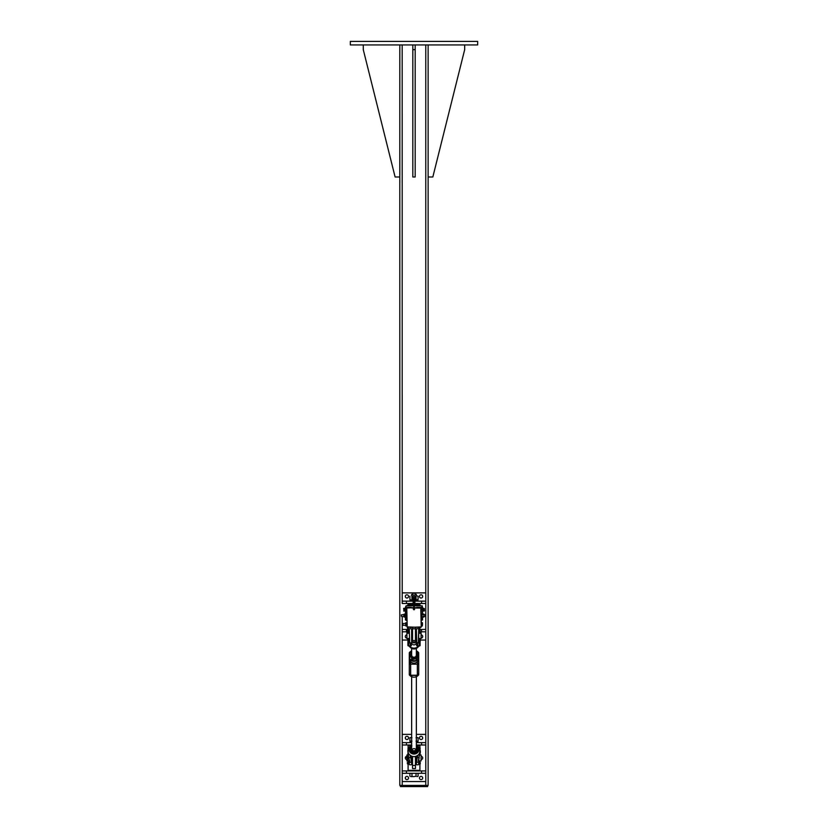 <?xml version="1.0" encoding="UTF-8"?>
<svg xmlns="http://www.w3.org/2000/svg" width="828" height="828" viewBox="0 0 828 828"><rect width="100%" height="100%" fill="white"/><g stroke="black" fill="none" stroke-linecap="round" stroke-linejoin="round"><path stroke-width="1.24" d="M350.327 41.4L477.673 41.4L477.673 44.94L350.327 44.94L350.327 41.4M399.82 44.94L399.82 785.42L428.128 785.42L428.128 44.94M427.558 785.42L427.558 786.6L400.441 786.6L400.441 785.42M428.128 176.995L432.837 176.995L464.674 49.649L464.674 44.94M363.275 44.94L363.275 49.649L395.111 176.995L399.82 176.995M415.18 44.94L415.18 176.995L412.82 176.995L412.82 44.94M415.18 49.649L412.82 49.649M414.88 601.138L425.789 601.138L425.789 603.498L414.88 603.498M413.12 603.498L402.211 603.498L402.211 601.138L413.12 601.138M407.676 629.435L402.211 629.435L402.211 616.467L402.211 786.6M402.18 44.94L402.211 603.498M425.789 603.498L425.789 629.435L419.868 629.435M421.224 614.097L421.369 620.006L422.549 620.006L422.549 617.108A1.625 1.625 0 0 1 422.549 617.139L423.698 617.108L423.698 616.415M420.096 631.795L425.789 631.795L425.789 629.435M416.36 629.435L415.47 629.435M412.53 629.435L411.64 629.435M409.28 629.435L408.421 629.622L408.328 630.895L408.421 629.622M407.666 640.044L402.211 640.044L402.211 631.795L407.728 631.795M408.587 631.795L409.28 631.795M411.961 631.795L412.53 631.795L411.961 632.602M416.039 631.795L415.47 631.795L416.36 631.795L416.039 632.602M402.211 631.795L402.211 629.435M425.789 631.795L425.789 640.044L420.438 640.044M421.079 634.89A1.625 1.625 0 0 1 422.694 636.515A1.625 1.625 0 0 1 421.079 638.129M406.921 638.129A1.625 1.625 0 0 1 405.306 636.515A1.625 1.625 0 0 1 406.921 634.89M419.454 596.419A1.625 1.625 0 0 1 421.887 595.021A1.625 1.625 0 0 1 421.887 597.826A1.625 1.625 0 0 1 419.454 596.419M405.306 596.419A1.625 1.625 0 0 1 407.738 595.021A1.625 1.625 0 0 1 407.738 597.826A1.625 1.625 0 0 1 405.306 596.419M402.211 601.138L402.211 592.879L413.12 592.879L413.12 604.678L408.1 604.678L406.921 605.858M421.079 605.858A1.18 1.18 0 0 1 419.899 604.678L414.88 604.678L414.88 592.879L425.789 592.879L425.789 601.138M406.041 607.617L405.451 607.617L405.451 609.387L406.631 609.387L406.858 607.669M421.141 607.669L421.224 614.769M409.725 627.376L421.224 626.931L421.224 607.969A0.59 0.59 0 0 0 420.634 607.379L416.95 607.379A0.59 0.59 0 0 0 416.463 607.617L414.88 607.617M413.12 607.617L411.537 607.617A0.59 0.59 0 0 0 411.05 607.379L407.366 607.379A0.59 0.59 0 0 0 406.776 607.969L406.776 608.021M405.451 607.617A0.88 0.88 0 0 1 406.041 606.645M421.959 606.645A0.88 0.88 0 0 1 422.549 607.617L421.959 607.617M406.631 607.649L406.041 607.649L406.041 605.858L405.751 606.81M422.249 606.81L422.249 605.858L414.29 605.858M405.751 620.006L406.776 620.596M421.224 620.596L422.249 620.006M408.483 628.845L409.384 628.845M411.537 628.845L412.53 628.845M415.47 628.845L416.463 628.845M419.806 628.845L419.899 627.376M413.7 605.858L406.041 605.858M419.899 604.678L419.899 604.088L414.88 604.088M413.12 604.088L408.1 604.088L408.1 604.678M411.94 605.858A1.18 1.18 0 0 0 413.12 604.678M414.88 604.678A1.18 1.18 0 0 0 416.06 605.858M406.631 620.596L406.041 620.006M405.451 620.006L406.631 620.006L406.631 618.237L405.451 618.237L405.451 620.006M421.959 620.006L421.369 620.596M421.369 609.387L422.549 609.387L422.549 607.617M421.369 607.649L421.959 607.649L421.959 605.858M422.549 609.387L422.549 614.583L422.549 614.055L423.812 614.417M406.631 609.387L406.662 616.436L405.544 616.87L406.662 617.295L406.631 618.237M405.451 609.387L405.451 618.237M412.53 629.29L411.64 629.29M416.36 629.29L415.47 629.29M414.88 603.643L417.54 604.088M410.46 604.088L413.12 603.643M414.88 595.912L413.12 595.912M417.064 595.912L418.088 596.222L417.064 595.912M409.912 596.222L409.912 599.638L410.936 599.958L418.088 599.638L418.088 596.222M416.039 596.222L416.039 599.638M411.961 596.222L411.961 599.638M417.912 601.138L417.912 599.958L414.88 599.958M413.12 599.958L410.088 599.958L410.088 601.138M414.88 594.411L416.36 594.411L414.88 594.059M413.12 594.059L411.64 594.411L413.12 594.411M416.36 594.411L416.36 595.912M422.549 617.026L423.698 616.788M423.812 614.707L423.698 614.055L422.549 614.055M422.549 617.108L423.812 616.767M401.321 615.049L401.497 616.467L401.497 614.914M423.812 616.881L423.812 616.011M422.549 614.128L423.708 614.065M422.549 616.736L423.698 616.736M424.402 610.764L424.402 609.801L424.402 610.764M424.298 609.129L424.402 609.801L424.298 609.129L423.294 609.129L423.294 608.332L424.402 608.611M422.922 611.064L424.298 611.043M422.922 608.301L423.294 611.064L424.298 610.484M423.294 610.484L423.294 609.129M405.078 608.301L403.598 608.683M404.706 611.064L404.706 608.301L404.706 611.043L403.702 611.043M404.706 608.466L403.691 608.342M404.706 610.909L403.691 611.023M404.706 608.559L403.702 608.559M404.706 609.781L403.702 609.781M422.549 611.312L422.549 608.062M405.451 611.312L405.078 608.062M401.321 614.873L403.898 614.562L403.898 616.601L401.497 616.467M405.451 614.241L404.199 614.117L405.451 614.49L405.316 615.214L404.199 615.214L404.167 614.138L404.167 617.026L405.451 616.922L404.199 617.046L404.199 615.245L405.316 615.245L405.451 616.798L405.451 616.208L404.167 616.684M405.451 615.701L405.451 614.883L405.451 615.701M402.211 770.93L425.789 770.93L425.789 773.29L402.211 773.29L402.211 744.993L411.64 744.993M416.36 744.993L425.789 744.993L425.789 770.93M421.079 756.337A1.625 1.625 0 0 1 422.694 757.962A1.625 1.625 0 0 1 421.079 759.576M406.921 759.576A1.625 1.625 0 0 1 405.306 757.962A1.625 1.625 0 0 1 406.921 756.337M411.64 742.633L402.211 742.633L402.211 744.993M416.36 734.374L425.789 734.374L425.789 742.633L416.36 742.633M425.789 742.633L425.789 744.993M402.211 742.633L402.211 734.374L411.64 734.374M408.546 737.914A1.625 1.625 0 0 1 406.113 739.321A1.625 1.625 0 0 1 406.113 736.506A1.625 1.625 0 0 1 408.546 737.914M422.694 737.914A1.625 1.625 0 0 1 420.262 739.321A1.625 1.625 0 0 1 420.262 736.506A1.625 1.625 0 0 1 422.694 737.914M408.546 777.999A1.625 1.625 0 0 1 406.113 779.407A1.625 1.625 0 0 1 406.113 776.602A1.625 1.625 0 0 1 408.546 777.999M422.694 777.999A1.625 1.625 0 0 1 420.262 779.407A1.625 1.625 0 0 1 420.262 776.602A1.625 1.625 0 0 1 422.694 777.999M425.789 773.29L425.789 781.539L402.211 781.539L402.211 773.29M412.53 756.481L412.53 768.57L415.47 768.57L415.47 756.481M408.1 764.192L408.1 770.34L419.899 770.34L419.899 764.379M419.899 747.663L419.899 745.583L417.074 745.583M410.926 745.583L408.1 745.583L408.1 747.663M417.395 770.93L410.46 770.34M410.46 745.583L411.619 745.138A4.968 4.761 0 0 0 414 754.08A4.968 4.761 0 0 0 416.36 745.128L417.54 745.583M410.936 776.592L414 776.592L410.936 776.592M416.039 776.271L414 776.592L416.039 776.271L416.039 773.29L418.088 773.29L418.088 776.271L417.064 776.592L418.088 776.271M411.961 776.271L411.961 773.29L409.912 773.29L409.912 776.271M411.961 773.29L416.039 773.29M411.961 737.717L409.912 737.717L411.64 737.396M416.36 737.396L418.088 737.717L416.039 737.717M409.912 737.717L409.912 741.132L411.961 741.132M416.039 741.132L418.088 741.132L418.088 737.717M417.912 742.633L417.912 741.453L416.36 741.453M411.64 741.453L410.088 741.453L410.088 742.633M414.29 608.062L420.779 608.062L421.224 627.075L418.275 627.376M414.29 608.652A0.59 0.59 0 0 1 414 609.76A0.59 0.59 0 0 1 413.7 608.652M420.779 607.617L414.29 607.617M413.7 602.908L413.7 607.617L406.776 608.062L407.221 627.376M413.627 600.548L414.29 600.548L413.7 600.548L414.29 600.548L413.7 600.548L413.7 609.17L414.29 608.839M414 599.441L414.29 600.766L414.29 599.575M413.679 600.352L413.7 599.441L413.679 600.352M414.611 600.134L414.631 600.041A0.776 0.776 0 0 0 414.29 599.058A0.776 0.776 0 0 1 414.631 600.041L414.642 600.114A0.776 0.776 0 0 1 414.29 601.263A0.776 0.776 0 0 0 414.642 600.114L414.611 600.134A0.735 0.735 0 0 1 414.29 601.221M413.307 600.145L413.286 600.165A0.776 0.776 0 0 1 413.7 598.996A0.776 0.776 0 0 0 413.286 600.165L413.286 600.238A0.776 0.776 0 0 0 413.7 601.263A0.776 0.776 0 0 1 413.286 600.238L413.307 600.145A0.735 0.735 0 0 1 413.7 599.037M422.145 614.655L425.344 614.821L425.178 616.508L425.178 614.583L422.145 614.583M406.662 613.796L405.544 614.024L405.544 616.798L405.544 614.231M405.679 617.295L405.679 616.436M405.679 613.869L406.662 613.869M405.679 614.728L405.544 615.577L405.544 614.293L406.662 614.728M406.662 616.436L406.662 617.295M422.145 614.769L422.145 614.097M421.224 614.024L422.021 614.024M421.349 617.067L421.224 617.067A0.6 0.6 0 0 0 421.328 617.067L422.021 617.067M421.349 614.097L422.021 614.097M421.349 615.577L422.021 615.577M412.158 627.376A2.65 2.65 0 0 0 412.53 627.593L412.53 642.042L415.47 642.042L415.47 627.593A2.65 2.65 0 0 0 415.842 627.376M415.47 628.773L412.53 628.773M421.328 625.999L422.321 625.999L421.328 626.03L421.328 622.666L422.321 622.666L422.456 624.923M402.822 625.243L402.822 623.422L402.822 625.275L405.596 625.275M422.456 624.767L422.456 623.329M421.328 622.708L422.456 622.904M421.328 625.595L422.321 625.595M421.328 623.95L422.321 623.95M405.596 625.233L405.606 625.844M406.776 622.646L406.072 623.173M406.776 626.051L406.206 626.051M405.73 622.78L406.393 622.78M406.527 625.844L405.596 625.833L406.527 625.833L406.393 622.935L406.527 625.233M405.73 622.801L406.393 622.801M405.73 622.935L406.393 622.935M405.73 624.478L406.393 624.478M409.28 762.102L409.27 760.156A4.72 2.991 -0 0 1 409.28 760.352L407.904 754.07L409.56 754.774C412.51 757.268 415.49 757.268 418.471 754.774L418.471 754.732A6.065 5.806 180 0 1 409.529 754.732L408.732 753.739A6.075 5.827 180 0 1 408.514 753.335L407.883 751.327L408.514 748.326A6.075 5.827 180 0 1 408.732 747.922L409.529 746.887A6.065 5.806 180 0 1 409.674 746.742L409.529 746.887M409.28 764.41L409.28 760.911L408.514 760.911M408.732 747.922L408.463 747.86A6.396 6.127 0 0 0 408.235 748.274L407.914 754.163L408.815 757.382L410.781 757.641L411.257 760.425M407.904 753.107L407.904 754.07M408.276 752.828L408.235 753.552A6.396 6.127 0 0 0 408.463 753.966L408.514 753.335M408.732 753.739L409.125 754.401M415.811 749.454A2.36 2.256 0 0 0 412.189 749.454M412.53 760.911L411.64 760.911L411.64 764.41L411.64 756.202M419.486 760.911L418.72 760.911L418.72 764.41L418.72 760.352A4.72 2.991 0 0 1 418.72 760.166L419.185 757.382L418.73 760.156M419.154 757.454L418.347 760.518L418.72 764.41M416.732 760.653L416.732 762.35L418.72 762.102M416.36 756.202L416.36 764.41L416.36 760.911L415.47 760.911M416.743 760.425L417.219 757.641L416.37 760.125L416.37 756.192M419.486 748.326L419.765 748.274A6.396 6.127 0 0 0 419.537 747.86L418.326 746.742A6.065 5.806 180 0 1 418.471 746.887L419.268 747.922A6.075 5.827 180 0 1 419.486 748.326L420.117 750.489L419.486 753.335A6.075 5.827 180 0 1 419.268 753.739L418.471 754.732M408.991 747.518L408.463 747.86M418.875 754.401L419.268 753.739M408.276 748.874L407.873 750.717M407.873 751.338L408.514 748.326M407.904 748.926L408.732 747.612M419.724 752.828L419.537 753.966A6.396 6.127 0 0 0 419.765 753.552L419.486 753.335M419.899 753.014L420.096 747.995L419.299 747.622L420.096 747.974L419.899 753.014M420.127 750.53L419.724 748.874M420.096 748.926L419.537 747.86M419.299 754.411L420.096 754.07L420.127 751.338M417.861 755.322L417.219 757.641L418.833 757.641L420.096 753.107M420.096 645.509L420.096 640.406L420.096 645.519L418.73 641.7A4.72 1.345 -0 0 1 418.72 641.596M418.72 642.311L419.765 645.871L418.275 646.347A5.786 5.548 180 0 1 409.725 646.347L409.529 646.616A6.065 5.806 0 0 0 418.471 646.616L418.792 646.006M418.72 642.249L418.72 631.402M419.744 645.892L417.881 645.892L418.471 646.616L417.55 647.527A4.968 4.761 180 0 1 410.45 647.527L409.529 646.616M416.36 631.402L416.36 642.6A2.36 2.256 180 0 1 414 644.867A2.36 2.256 180 0 1 411.64 642.6L411.64 640.593A2.36 2.256 180 0 1 412.53 638.823M418.72 629.104L418.347 642.88L416.36 642.507L416.36 638.502L415.47 638.502M408.587 632.602L409.28 632.602L409.28 629.104L409.653 642.104M409.28 641.752L409.28 641.596A4.72 1.345 -0 0 1 409.27 641.7L407.904 645.519L407.904 640.396L407.904 645.509M410.119 646.347L411.371 645.633L410.119 646.347L408.276 645.871L409.28 642.311M409.208 646.006L410.119 645.892L410.988 642.88L410.305 645.405M417.695 645.405L416.991 642.88L418.057 645.664L416.629 645.633L417.881 646.347M411.64 641.762L411.64 629.104L411.64 632.602L412.53 632.602M420.489 755.043L419.31 755.043M408.69 755.043L407.511 755.043M420.303 760.911L421.079 760.911L421.079 755.012L420.303 755.012M407.697 760.911L406.921 760.911L406.921 755.012L407.697 755.012M408.1 632.747L408.1 633.337L408.1 632.747M419.899 632.747L419.899 633.337M407.728 632.602L406.921 632.602L406.921 638.502L409.28 638.502M420.127 632.602L421.079 632.602L421.079 638.502L418.72 638.502L418.73 641.7M420.158 629.735L420.065 630.946L420.148 629.528L419.341 629.642L419.227 631.008L418.916 628.452L419.724 628.348L419.889 629.57M420.334 638.502L420.251 640.417L420.345 638.502M420.065 630.988L419.931 633.337M419.527 638.502L419.92 639.796L420.117 638.502M419.341 629.642L419.682 633.306M418.937 628.473L419.744 628.359M407.728 633.244L407.614 628.162L407.759 633.265L407.614 628.162L408.442 628.11L408.504 629.311M408.587 639.526L408.328 641.214L408.328 638.502M407.842 629.352L407.759 630.739L407.842 629.352L408.67 629.384L408.328 633.306M407.759 630.739L408.08 633.337M407.759 639.568L408.08 638.502M407.728 639.454L407.728 638.502M407.635 628.173L408.452 628.131M419.403 763.023L419.744 760.901M420.241 763.954L420.262 762.578L419.444 763.302L419.423 760.911M420.303 752.828L420.355 750.799L420.096 752.942M419.403 763.168L419.423 763.965L419.434 763.168M407.604 760.911L408.256 755.374M407.873 751.224L407.862 750.489M408.401 763.064L408.339 762.412L407.304 762.919M408.173 763.892L408.318 762.402M407.324 763.033L407.448 763.82L407.562 763.023M416.36 651.243A5.237 5.02 180 0 1 418.243 652.795L418.243 658.664A5.237 5.02 180 0 1 409.756 658.664L409.28 652.785L409.28 668.631M409.28 660.713L410.647 661.831C412.882 663.642 415.118 663.642 417.353 661.831L417.353 675.379L418.72 673.019L418.72 674.789A5.703 5.475 180 0 1 409.28 674.789M409.28 674.023L410.647 675.224A1.356 1.304 180 0 1 409.28 673.93L409.28 673.019M409.28 666.85L409.28 667.565M409.28 673.92L409.28 660.009M409.756 658.664L409.28 664.698M418.243 658.664L418.72 652.785L416.36 650.86A5.703 5.475 0 0 1 418.689 652.743M411.64 651.243A5.237 5.02 180 0 0 409.756 652.795L411.64 650.86A5.703 5.475 0 0 0 409.311 652.743M418.72 674.023L418.72 667.565M418.72 660.009L418.72 658.943A5.703 5.475 0 0 1 409.28 658.943M418.72 664.698L418.72 653.654M410.647 661.831L410.647 675.224L417.353 675.224A1.356 1.304 0 0 0 418.72 673.93L418.72 662.886A1.356 1.304 0 0 1 417.353 664.191L410.647 664.191A1.356 1.304 180 0 1 409.28 662.886M417.353 661.831L418.72 660.713M411.64 654.938A2.36 2.256 0 0 0 414.911 657.08A2.36 2.256 0 0 0 416.36 654.938M411.64 652.464A3.54 3.395 0 0 0 414.859 658.281A3.54 3.395 0 0 0 416.36 652.464L417.964 654.12L416.836 657.887L412.872 658.829L410.036 656.014L411.64 652.102M410.036 656.014L412.872 659.419L414.859 659.016L416.836 658.467L417.964 654.12M412.872 658.829L412.872 659.419M416.836 657.887L416.836 658.467M411.64 748.44A2.36 2.256 0 0 0 414.176 750.748A2.36 2.256 0 0 0 416.36 748.44M411.64 745.966A3.54 3.395 0 0 0 412.613 751.617A3.54 3.395 0 0 0 416.36 745.966M410.243 747.032L410.729 751.503L414.486 753.045L416.122 751.948L417.757 750.106L414.486 752.455L410.729 750.913L410.243 747.032L411.878 745.78M416.36 745.79L417.271 746.225L417.757 750.106M414.486 753.045L414.486 752.455M410.729 751.503L410.729 750.913M415.47 638.823A2.36 2.256 180 0 1 413.979 642.849A2.36 2.256 180 0 1 411.64 640.593M425.768 44.94L425.768 592.879M425.768 640.044L425.768 734.374M425.768 781.539L425.768 785.42M425.789 786.6L425.789 785.42M421.555 601.138L421.555 603.498M406.444 601.138L406.444 603.498M421.555 631.795L421.555 629.435M406.444 631.795L406.444 629.435M422.549 618.237L421.369 618.237M414.29 602.908L414.362 600.548M404.178 617.036L404.178 614.128M405.316 617.046L404.199 617.046M404.199 614.128L405.316 614.117M406.444 773.29L406.444 770.93M421.555 773.29L421.555 770.93M406.444 742.633L406.444 744.993M421.555 742.633L421.555 744.993M412.53 765.465L415.47 765.465M407.221 607.617L413.7 608.062M420.779 627.376L407.221 626.931L406.776 608.062M414.29 600.828L414.3 600.279M414.29 599.099A0.735 0.735 0 0 1 414.6 600.031L414.6 600.031M413.7 601.221A0.735 0.735 0 0 1 413.317 600.259M415.47 640.613L412.53 640.613M408.846 757.454L409.27 760.104M407.956 754.246L409.27 760.156M411.268 760.653L411.268 762.35L409.653 762.35L409.653 760.518M410.139 755.322L410.781 757.641L410.719 755.736M411.64 762.102L411.64 764.41M411.63 756.192L411.63 760.125L411.154 757.278M417.281 755.736L416.846 757.278M416.36 745.438A4.606 4.409 180 0 1 414 753.646A4.606 4.409 180 0 1 411.64 745.438M416.36 762.102L416.36 764.41M419.206 642.29L418.689 642.652M418.057 645.664L417.281 642.88M416.732 642.88L416.36 629.104M410.719 642.88L409.943 645.664M409.311 642.652L408.794 642.29M411.371 642.859L411.371 645.633L410.315 645.354M417.685 645.354L416.629 645.633L416.629 642.859M411.64 629.104L411.64 642.507M411.268 642.88L409.653 642.88L409.28 629.104M420.376 640.903L420.386 639.661M419.506 639.589L420.055 641.069M419.568 639.765L420.013 640.448L419.868 638.502M419.258 631.019L419.33 633.068M408.587 630.719L408.67 629.415M419.713 764.379L420.003 763.219L419.713 764.379L419.392 763.033M419.434 762.588L419.444 763.302M419.993 760.901L419.972 764.379M420.262 762.578L420.272 763.292M407.821 755.157L407.904 753.563M407.521 763.902L408.204 763.033L407.852 764.14M407.531 762.433L407.614 763.137M408.204 760.901L407.966 764.223L407.438 762.329M408.1 627.376L408.1 628.09M413.12 592.879L414.88 592.879M410.46 599.958L409.912 599.638M417.54 599.958L418.088 599.638M411.64 595.912L411.64 594.411M406.3 757.527L406.61 757.361A0.6 0.6 0 0 1 406.921 757.392M410.46 741.453L409.912 741.132M417.54 741.453L418.088 741.132M414.29 600.766L414.29 609.17M413.7 597.371L413.7 600.072M414.29 597.371L414.29 599.731M422.145 616.508L425.178 616.508M405.596 623.422L402.656 623.598M409.653 764.782L411.268 764.782M411.64 745.128L409.674 746.742M416.36 745.128L418.326 746.742M416.732 764.782L418.347 764.782M418.347 628.731L416.732 628.731M419.009 645.995L418.471 646.616M408.256 645.892L408.991 645.995M417.55 647.527C415.004 649.421 412.644 649.421 410.45 647.527M411.268 628.731L409.653 628.731M419.247 632.602L418.72 632.602M416.36 632.602L415.47 632.602M412.53 638.502L411.64 638.502M420.489 640.386L419.982 641.379M407.8 755.157L407.904 753.294M407.883 751.545L407.821 750.52M409.291 674.81C412.427 677.956 415.573 677.956 418.709 674.81M410.647 675.379L417.353 675.379M416.36 748.553L416.36 676.714M411.64 748.553L411.64 676.714M416.36 660.206L416.36 658.612M416.36 655.051L416.36 648.386M411.64 660.206L411.64 658.27M411.64 655.051L411.64 648.386"/></g></svg>
